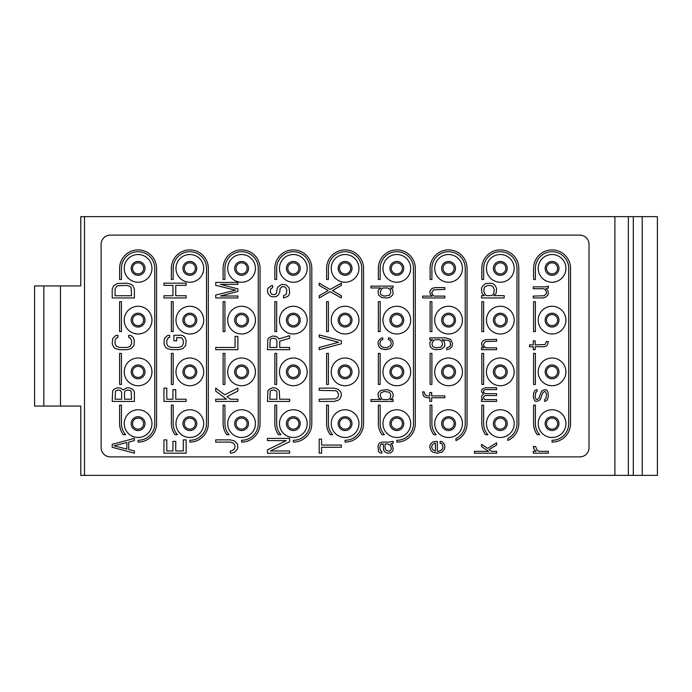 <?xml version="1.0" encoding="UTF-8"?>
<svg xmlns="http://www.w3.org/2000/svg" width="692" height="692" viewBox="0 0 692 692"><rect width="100%" height="100%" fill="white"/><g stroke="black" fill="none" stroke-linecap="round" stroke-linejoin="round"><path stroke-width="1.04" d="M642.219 216.639L657.4 216.639L657.4 475.361L633.284 475.361L633.284 216.639L642.219 216.639L642.219 475.361M84.502 216.639L84.502 475.361L80.8 475.361L80.8 406.066L60.472 406.066L60.472 285.934L80.8 285.934L80.8 216.639L633.284 216.639M43.838 406.066L34.6 406.066L34.6 285.934L43.838 285.934L43.838 406.066L60.472 406.066M60.472 285.934L43.838 285.934M614.894 216.639L614.894 475.361L84.502 475.361M614.894 475.361L628.353 475.361L628.353 216.639M628.353 475.361L633.284 475.361M80.8 285.934L62.323 285.934M62.323 406.066L80.8 406.066M579.784 235.116L110.374 235.116A9.238 9.238 0 0 0 101.127 244.354L101.127 447.646A9.238 9.238 0 0 0 110.374 456.884L579.784 456.884A9.238 9.238 0 0 0 589.022 447.646L589.022 244.354A9.238 9.238 0 0 0 579.784 235.116M124.231 423.616A13.857 13.857 0 0 0 138.089 437.482A13.857 13.857 0 0 0 151.955 423.616A13.857 13.857 0 0 0 138.089 409.759A13.857 13.857 0 0 0 124.231 423.616M175.976 423.616A13.857 13.857 0 0 0 189.842 437.482A13.857 13.857 0 0 0 203.699 423.616A13.857 13.857 0 0 0 189.842 409.759A13.857 13.857 0 0 0 175.976 423.616M227.72 423.616A13.857 13.857 0 0 0 241.586 437.482A13.857 13.857 0 0 0 255.443 423.616A13.857 13.857 0 0 0 241.586 409.759A13.857 13.857 0 0 0 227.72 423.616M279.473 423.616A13.857 13.857 0 0 0 293.33 437.482A13.857 13.857 0 0 0 307.187 423.616A13.857 13.857 0 0 0 293.33 409.759A13.857 13.857 0 0 0 279.473 423.616M331.217 423.616A13.857 13.857 0 0 0 345.074 437.482A13.857 13.857 0 0 0 358.94 423.616A13.857 13.857 0 0 0 345.074 409.759A13.857 13.857 0 0 0 331.217 423.616M382.961 423.616A13.857 13.857 0 0 0 396.819 437.482A13.857 13.857 0 0 0 410.685 423.616A13.857 13.857 0 0 0 396.819 409.759A13.857 13.857 0 0 0 382.961 423.616M434.706 423.616A13.857 13.857 0 0 0 448.572 437.482A13.857 13.857 0 0 0 462.429 423.616A13.857 13.857 0 0 0 448.572 409.759A13.857 13.857 0 0 0 434.706 423.616M486.45 423.616A13.857 13.857 0 0 0 500.316 437.482A13.857 13.857 0 0 0 514.173 423.616A13.857 13.857 0 0 0 500.316 409.759A13.857 13.857 0 0 0 486.45 423.616M538.203 423.616A13.857 13.857 0 0 0 552.06 437.482A13.857 13.857 0 0 0 565.918 423.616A13.857 13.857 0 0 0 552.06 409.759A13.857 13.857 0 0 0 538.203 423.616M124.231 371.872A13.857 13.857 0 0 0 138.089 385.729A13.857 13.857 0 0 0 151.955 371.872A13.857 13.857 0 0 0 138.089 358.015A13.857 13.857 0 0 0 124.231 371.872M175.976 371.872A13.857 13.857 0 0 0 189.842 385.729A13.857 13.857 0 0 0 203.699 371.872A13.857 13.857 0 0 0 189.842 358.015A13.857 13.857 0 0 0 175.976 371.872M227.72 371.872A13.857 13.857 0 0 0 241.586 385.729A13.857 13.857 0 0 0 255.443 371.872A13.857 13.857 0 0 0 241.586 358.015A13.857 13.857 0 0 0 227.72 371.872M279.473 371.872A13.857 13.857 0 0 0 293.33 385.729A13.857 13.857 0 0 0 307.187 371.872A13.857 13.857 0 0 0 293.33 358.015A13.857 13.857 0 0 0 279.473 371.872M331.217 371.872A13.857 13.857 0 0 0 345.074 385.729A13.857 13.857 0 0 0 358.94 371.872A13.857 13.857 0 0 0 345.074 358.015A13.857 13.857 0 0 0 331.217 371.872M382.961 371.872A13.857 13.857 0 0 0 396.819 385.729A13.857 13.857 0 0 0 410.685 371.872A13.857 13.857 0 0 0 396.819 358.015A13.857 13.857 0 0 0 382.961 371.872M434.706 371.872A13.857 13.857 0 0 0 448.572 385.729A13.857 13.857 0 0 0 462.429 371.872A13.857 13.857 0 0 0 448.572 358.015A13.857 13.857 0 0 0 434.706 371.872M486.45 371.872A13.857 13.857 0 0 0 500.316 385.729A13.857 13.857 0 0 0 514.173 371.872A13.857 13.857 0 0 0 500.316 358.015A13.857 13.857 0 0 0 486.45 371.872M538.203 371.872A13.857 13.857 0 0 0 552.06 385.729A13.857 13.857 0 0 0 565.918 371.872A13.857 13.857 0 0 0 552.06 358.015A13.857 13.857 0 0 0 538.203 371.872M124.231 320.128A13.857 13.857 0 0 0 138.089 333.985A13.857 13.857 0 0 0 151.955 320.128A13.857 13.857 0 0 0 138.089 306.271A13.857 13.857 0 0 0 124.231 320.128M175.976 320.128A13.857 13.857 0 0 0 189.842 333.985A13.857 13.857 0 0 0 203.699 320.128A13.857 13.857 0 0 0 189.842 306.271A13.857 13.857 0 0 0 175.976 320.128M227.72 320.128A13.857 13.857 0 0 0 241.586 333.985A13.857 13.857 0 0 0 255.443 320.128A13.857 13.857 0 0 0 241.586 306.271A13.857 13.857 0 0 0 227.72 320.128M279.473 320.128A13.857 13.857 0 0 0 293.33 333.985A13.857 13.857 0 0 0 307.187 320.128A13.857 13.857 0 0 0 293.33 306.271A13.857 13.857 0 0 0 279.473 320.128M331.217 320.128A13.857 13.857 0 0 0 345.074 333.985A13.857 13.857 0 0 0 358.94 320.128A13.857 13.857 0 0 0 345.074 306.271A13.857 13.857 0 0 0 331.217 320.128M382.961 320.128A13.857 13.857 0 0 0 396.819 333.985A13.857 13.857 0 0 0 410.685 320.128A13.857 13.857 0 0 0 396.819 306.271A13.857 13.857 0 0 0 382.961 320.128M434.706 320.128A13.857 13.857 0 0 0 448.572 333.985A13.857 13.857 0 0 0 462.429 320.128A13.857 13.857 0 0 0 448.572 306.271A13.857 13.857 0 0 0 434.706 320.128M486.45 320.128A13.857 13.857 0 0 0 500.316 333.985A13.857 13.857 0 0 0 514.173 320.128A13.857 13.857 0 0 0 500.316 306.271A13.857 13.857 0 0 0 486.45 320.128M538.203 320.128A13.857 13.857 0 0 0 552.06 333.985A13.857 13.857 0 0 0 565.918 320.128A13.857 13.857 0 0 0 552.06 306.271A13.857 13.857 0 0 0 538.203 320.128M124.231 268.384A13.857 13.857 0 0 0 138.089 282.241A13.857 13.857 0 0 0 151.955 268.384A13.857 13.857 0 0 0 138.089 254.518A13.857 13.857 0 0 0 124.231 268.384M175.976 268.384A13.857 13.857 0 0 0 189.842 282.241A13.857 13.857 0 0 0 203.699 268.384A13.857 13.857 0 0 0 189.842 254.518A13.857 13.857 0 0 0 175.976 268.384M227.72 268.384A13.857 13.857 0 0 0 241.586 282.241A13.857 13.857 0 0 0 255.443 268.384A13.857 13.857 0 0 0 241.586 254.518A13.857 13.857 0 0 0 227.72 268.384M279.473 268.384A13.857 13.857 0 0 0 293.33 282.241A13.857 13.857 0 0 0 307.187 268.384A13.857 13.857 0 0 0 293.33 254.518A13.857 13.857 0 0 0 279.473 268.384M331.217 268.384A13.857 13.857 0 0 0 345.074 282.241A13.857 13.857 0 0 0 358.94 268.384A13.857 13.857 0 0 0 345.074 254.518A13.857 13.857 0 0 0 331.217 268.384M382.961 268.384A13.857 13.857 0 0 0 396.819 282.241A13.857 13.857 0 0 0 410.685 268.384A13.857 13.857 0 0 0 396.819 254.518A13.857 13.857 0 0 0 382.961 268.384M434.706 268.384A13.857 13.857 0 0 0 448.572 282.241A13.857 13.857 0 0 0 462.429 268.384A13.857 13.857 0 0 0 448.572 254.518A13.857 13.857 0 0 0 434.706 268.384M486.45 268.384A13.857 13.857 0 0 0 500.316 282.241A13.857 13.857 0 0 0 514.173 268.384A13.857 13.857 0 0 0 500.316 254.518A13.857 13.857 0 0 0 486.45 268.384M538.203 268.384A13.857 13.857 0 0 0 552.06 282.241A13.857 13.857 0 0 0 565.918 268.384A13.857 13.857 0 0 0 552.06 254.518A13.857 13.857 0 0 0 538.203 268.384M132.544 423.616A5.545 5.545 0 0 0 138.089 429.161A5.545 5.545 0 0 0 143.633 423.616A5.545 5.545 0 0 0 138.089 418.072A5.545 5.545 0 0 0 132.544 423.616M381.802 443.944L383.221 443.944L383.688 450.233L384.631 451.712L387.459 453.191L390.764 452.819L392.658 450.968L393.125 449.489L392.658 445.423L390.764 443.944L393.125 443.209L393.125 441.358L389.354 442.101L381.802 442.101L379.441 443.209L378.498 444.316L378.031 446.539L378.498 451.34L379.917 452.819L381.802 453.191L381.802 451.34L380.86 450.968L379.917 448.753L379.917 446.539L380.86 444.316L383.221 443.944M385.107 443.944L387.935 443.944L390.297 445.423L391.24 447.274L391.24 449.489L389.354 451.34L386.05 450.233L385.107 448.009L385.107 443.944L387.935 443.944M546.516 268.384A5.545 5.545 0 0 0 552.06 273.928A5.545 5.545 0 0 0 557.605 268.384A5.545 5.545 0 0 0 552.06 262.839A5.545 5.545 0 0 0 546.516 268.384A5.545 5.545 0 0 1 552.06 262.839A5.545 5.545 0 0 1 557.605 268.384A5.545 5.545 0 0 1 552.06 273.928A5.545 5.545 0 0 1 546.516 268.384M546.516 320.128A5.545 5.545 0 0 0 552.06 325.673A5.545 5.545 0 0 0 557.605 320.128A5.545 5.545 0 0 0 552.06 314.583A5.545 5.545 0 0 0 546.516 320.128A5.545 5.545 0 0 1 552.06 314.583A5.545 5.545 0 0 1 557.605 320.128A5.545 5.545 0 0 1 552.06 325.673A5.545 5.545 0 0 1 546.516 320.128M546.516 371.872A5.545 5.545 0 0 0 552.06 377.417A5.545 5.545 0 0 0 557.605 371.872A5.545 5.545 0 0 0 552.06 366.327A5.545 5.545 0 0 0 546.516 371.872A5.545 5.545 0 0 1 552.06 366.327A5.545 5.545 0 0 1 557.605 371.872A5.545 5.545 0 0 1 552.06 377.417A5.545 5.545 0 0 1 546.516 371.872M546.516 423.616A5.545 5.545 0 0 0 552.06 429.161A5.545 5.545 0 0 0 557.605 423.616A5.545 5.545 0 0 0 552.06 418.072A5.545 5.545 0 0 0 546.516 423.616A5.545 5.545 0 0 1 552.06 418.072A5.545 5.545 0 0 1 557.605 423.616A5.545 5.545 0 0 1 552.06 429.161A5.545 5.545 0 0 1 546.516 423.616M494.771 268.384A5.545 5.545 0 0 0 500.316 273.928A5.545 5.545 0 0 0 505.861 268.384A5.545 5.545 0 0 0 500.316 262.839A5.545 5.545 0 0 0 494.771 268.384A5.545 5.545 0 0 1 500.316 262.839A5.545 5.545 0 0 1 505.861 268.384A5.545 5.545 0 0 1 500.316 273.928A5.545 5.545 0 0 1 494.771 268.384M494.771 320.128A5.545 5.545 0 0 0 500.316 325.673A5.545 5.545 0 0 0 505.861 320.128A5.545 5.545 0 0 0 500.316 314.583A5.545 5.545 0 0 0 494.771 320.128A5.545 5.545 0 0 1 500.316 314.583A5.545 5.545 0 0 1 505.861 320.128A5.545 5.545 0 0 1 500.316 325.673A5.545 5.545 0 0 1 494.771 320.128M494.771 371.872A5.545 5.545 0 0 0 500.316 377.417A5.545 5.545 0 0 0 505.861 371.872A5.545 5.545 0 0 0 500.316 366.327A5.545 5.545 0 0 0 494.771 371.872A5.545 5.545 0 0 1 500.316 366.327A5.545 5.545 0 0 1 505.861 371.872A5.545 5.545 0 0 1 500.316 377.417A5.545 5.545 0 0 1 494.771 371.872M494.771 423.616A5.545 5.545 0 0 0 500.316 429.161A5.545 5.545 0 0 0 505.861 423.616A5.545 5.545 0 0 0 500.316 418.072A5.545 5.545 0 0 0 494.771 423.616A5.545 5.545 0 0 1 500.316 418.072A5.545 5.545 0 0 1 505.861 423.616A5.545 5.545 0 0 1 500.316 429.161A5.545 5.545 0 0 1 494.771 423.616M443.027 268.384A5.545 5.545 0 0 0 448.572 273.928A5.545 5.545 0 0 0 454.116 268.384A5.545 5.545 0 0 0 448.572 262.839A5.545 5.545 0 0 0 443.027 268.384A5.545 5.545 0 0 1 448.572 262.839A5.545 5.545 0 0 1 454.116 268.384A5.545 5.545 0 0 1 448.572 273.928A5.545 5.545 0 0 1 443.027 268.384M443.027 320.128A5.545 5.545 0 0 0 448.572 325.673A5.545 5.545 0 0 0 454.116 320.128A5.545 5.545 0 0 0 448.572 314.583A5.545 5.545 0 0 0 443.027 320.128A5.545 5.545 0 0 1 448.572 314.583A5.545 5.545 0 0 1 454.116 320.128A5.545 5.545 0 0 1 448.572 325.673A5.545 5.545 0 0 1 443.027 320.128M443.027 371.872A5.545 5.545 0 0 0 448.572 377.417A5.545 5.545 0 0 0 454.116 371.872A5.545 5.545 0 0 0 448.572 366.327A5.545 5.545 0 0 0 443.027 371.872A5.545 5.545 0 0 1 448.572 366.327A5.545 5.545 0 0 1 454.116 371.872A5.545 5.545 0 0 1 448.572 377.417A5.545 5.545 0 0 1 443.027 371.872M443.027 423.616A5.545 5.545 0 0 0 448.572 429.161A5.545 5.545 0 0 0 454.116 423.616A5.545 5.545 0 0 0 448.572 418.072A5.545 5.545 0 0 0 443.027 423.616A5.545 5.545 0 0 1 448.572 418.072A5.545 5.545 0 0 1 454.116 423.616A5.545 5.545 0 0 1 448.572 429.161A5.545 5.545 0 0 1 443.027 423.616M391.274 268.384A5.545 5.545 0 0 0 396.819 273.928A5.545 5.545 0 0 0 402.363 268.384A5.545 5.545 0 0 0 396.819 262.839A5.545 5.545 0 0 0 391.274 268.384A5.545 5.545 0 0 1 396.819 262.839A5.545 5.545 0 0 1 402.363 268.384A5.545 5.545 0 0 1 396.819 273.928A5.545 5.545 0 0 1 391.274 268.384M391.274 320.128A5.545 5.545 0 0 0 396.819 325.673A5.545 5.545 0 0 0 402.363 320.128A5.545 5.545 0 0 0 396.819 314.583A5.545 5.545 0 0 0 391.274 320.128A5.545 5.545 0 0 1 396.819 314.583A5.545 5.545 0 0 1 402.363 320.128A5.545 5.545 0 0 1 396.819 325.673A5.545 5.545 0 0 1 391.274 320.128M391.274 371.872A5.545 5.545 0 0 0 396.819 377.417A5.545 5.545 0 0 0 402.363 371.872A5.545 5.545 0 0 0 396.819 366.327A5.545 5.545 0 0 0 391.274 371.872A5.545 5.545 0 0 1 396.819 366.327A5.545 5.545 0 0 1 402.363 371.872A5.545 5.545 0 0 1 396.819 377.417A5.545 5.545 0 0 1 391.274 371.872M391.274 423.616A5.545 5.545 0 0 0 396.819 429.161A5.545 5.545 0 0 0 402.363 423.616A5.545 5.545 0 0 0 396.819 418.072A5.545 5.545 0 0 0 391.274 423.616A5.545 5.545 0 0 1 396.819 418.072A5.545 5.545 0 0 1 402.363 423.616A5.545 5.545 0 0 1 396.819 429.161A5.545 5.545 0 0 1 391.274 423.616M339.53 268.384A5.545 5.545 0 0 0 345.074 273.928A5.545 5.545 0 0 0 350.619 268.384A5.545 5.545 0 0 0 345.074 262.839A5.545 5.545 0 0 0 339.53 268.384A5.545 5.545 0 0 1 345.074 262.839A5.545 5.545 0 0 1 350.619 268.384A5.545 5.545 0 0 1 345.074 273.928A5.545 5.545 0 0 1 339.53 268.384M339.53 320.128A5.545 5.545 0 0 0 345.074 325.673A5.545 5.545 0 0 0 350.619 320.128A5.545 5.545 0 0 0 345.074 314.583A5.545 5.545 0 0 0 339.53 320.128A5.545 5.545 0 0 1 345.074 314.583A5.545 5.545 0 0 1 350.619 320.128A5.545 5.545 0 0 1 345.074 325.673A5.545 5.545 0 0 1 339.53 320.128M339.53 371.872A5.545 5.545 0 0 0 345.074 377.417A5.545 5.545 0 0 0 350.619 371.872A5.545 5.545 0 0 0 345.074 366.327A5.545 5.545 0 0 0 339.53 371.872A5.545 5.545 0 0 1 345.074 366.327A5.545 5.545 0 0 1 350.619 371.872A5.545 5.545 0 0 1 345.074 377.417A5.545 5.545 0 0 1 339.53 371.872M339.53 423.616A5.545 5.545 0 0 0 345.074 429.161A5.545 5.545 0 0 0 350.619 423.616A5.545 5.545 0 0 0 345.074 418.072A5.545 5.545 0 0 0 339.53 423.616A5.545 5.545 0 0 1 345.074 418.072A5.545 5.545 0 0 1 350.619 423.616A5.545 5.545 0 0 1 345.074 429.161A5.545 5.545 0 0 1 339.53 423.616M287.786 268.384A5.545 5.545 0 0 0 293.33 273.928A5.545 5.545 0 0 0 298.875 268.384A5.545 5.545 0 0 0 293.33 262.839A5.545 5.545 0 0 0 287.786 268.384A5.545 5.545 0 0 1 293.33 262.839A5.545 5.545 0 0 1 298.875 268.384A5.545 5.545 0 0 1 293.33 273.928A5.545 5.545 0 0 1 287.786 268.384M287.786 320.128A5.545 5.545 0 0 0 293.33 325.673A5.545 5.545 0 0 0 298.875 320.128A5.545 5.545 0 0 0 293.33 314.583A5.545 5.545 0 0 0 287.786 320.128A5.545 5.545 0 0 1 293.33 314.583A5.545 5.545 0 0 1 298.875 320.128A5.545 5.545 0 0 1 293.33 325.673A5.545 5.545 0 0 1 287.786 320.128M287.786 371.872A5.545 5.545 0 0 0 293.33 377.417A5.545 5.545 0 0 0 298.875 371.872A5.545 5.545 0 0 0 293.33 366.327A5.545 5.545 0 0 0 287.786 371.872A5.545 5.545 0 0 1 293.33 366.327A5.545 5.545 0 0 1 298.875 371.872A5.545 5.545 0 0 1 293.33 377.417A5.545 5.545 0 0 1 287.786 371.872M287.786 423.616A5.545 5.545 0 0 0 293.33 429.161A5.545 5.545 0 0 0 298.875 423.616A5.545 5.545 0 0 0 293.33 418.072A5.545 5.545 0 0 0 287.786 423.616A5.545 5.545 0 0 1 293.33 418.072A5.545 5.545 0 0 1 298.875 423.616A5.545 5.545 0 0 1 293.33 429.161A5.545 5.545 0 0 1 287.786 423.616M236.041 268.384A5.545 5.545 0 0 0 241.586 273.928A5.545 5.545 0 0 0 247.13 268.384A5.545 5.545 0 0 0 241.586 262.839A5.545 5.545 0 0 0 236.041 268.384A5.545 5.545 0 0 1 241.586 262.839A5.545 5.545 0 0 1 247.13 268.384A5.545 5.545 0 0 1 241.586 273.928A5.545 5.545 0 0 1 236.041 268.384M236.041 320.128A5.545 5.545 0 0 0 241.586 325.673A5.545 5.545 0 0 0 247.13 320.128A5.545 5.545 0 0 0 241.586 314.583A5.545 5.545 0 0 0 236.041 320.128A5.545 5.545 0 0 1 241.586 314.583A5.545 5.545 0 0 1 247.13 320.128A5.545 5.545 0 0 1 241.586 325.673A5.545 5.545 0 0 1 236.041 320.128M236.041 371.872A5.545 5.545 0 0 0 241.586 377.417A5.545 5.545 0 0 0 247.13 371.872A5.545 5.545 0 0 0 241.586 366.327A5.545 5.545 0 0 0 236.041 371.872A5.545 5.545 0 0 1 241.586 366.327A5.545 5.545 0 0 1 247.13 371.872A5.545 5.545 0 0 1 241.586 377.417A5.545 5.545 0 0 1 236.041 371.872M236.041 423.616A5.545 5.545 0 0 0 241.586 429.161A5.545 5.545 0 0 0 247.13 423.616A5.545 5.545 0 0 0 241.586 418.072A5.545 5.545 0 0 0 236.041 423.616A5.545 5.545 0 0 1 241.586 418.072A5.545 5.545 0 0 1 247.13 423.616A5.545 5.545 0 0 1 241.586 429.161A5.545 5.545 0 0 1 236.041 423.616M184.297 268.384A5.545 5.545 0 0 0 189.842 273.928A5.545 5.545 0 0 0 195.386 268.384A5.545 5.545 0 0 0 189.842 262.839A5.545 5.545 0 0 0 184.297 268.384A5.545 5.545 0 0 1 189.842 262.839A5.545 5.545 0 0 1 195.386 268.384A5.545 5.545 0 0 1 189.842 273.928A5.545 5.545 0 0 1 184.297 268.384M184.297 320.128A5.545 5.545 0 0 0 189.842 325.673A5.545 5.545 0 0 0 195.386 320.128A5.545 5.545 0 0 0 189.842 314.583A5.545 5.545 0 0 0 184.297 320.128A5.545 5.545 0 0 1 189.842 314.583A5.545 5.545 0 0 1 195.386 320.128A5.545 5.545 0 0 1 189.842 325.673A5.545 5.545 0 0 1 184.297 320.128M184.297 371.872A5.545 5.545 0 0 0 189.842 377.417A5.545 5.545 0 0 0 195.386 371.872A5.545 5.545 0 0 0 189.842 366.327A5.545 5.545 0 0 0 184.297 371.872A5.545 5.545 0 0 1 189.842 366.327A5.545 5.545 0 0 1 195.386 371.872A5.545 5.545 0 0 1 189.842 377.417A5.545 5.545 0 0 1 184.297 371.872M184.297 423.616A5.545 5.545 0 0 0 189.842 429.161A5.545 5.545 0 0 0 195.386 423.616A5.545 5.545 0 0 0 189.842 418.072A5.545 5.545 0 0 0 184.297 423.616A5.545 5.545 0 0 1 189.842 418.072A5.545 5.545 0 0 1 195.386 423.616A5.545 5.545 0 0 1 189.842 429.161A5.545 5.545 0 0 1 184.297 423.616M132.544 268.384A5.545 5.545 0 0 0 138.089 273.928A5.545 5.545 0 0 0 143.633 268.384A5.545 5.545 0 0 0 138.089 262.839A5.545 5.545 0 0 0 132.544 268.384A5.545 5.545 0 0 1 138.089 262.839A5.545 5.545 0 0 1 143.633 268.384A5.545 5.545 0 0 1 138.089 273.928A5.545 5.545 0 0 1 132.544 268.384M132.544 320.128A5.545 5.545 0 0 0 138.089 325.673A5.545 5.545 0 0 0 143.633 320.128A5.545 5.545 0 0 0 138.089 314.583A5.545 5.545 0 0 0 132.544 320.128A5.545 5.545 0 0 1 138.089 314.583A5.545 5.545 0 0 1 143.633 320.128A5.545 5.545 0 0 1 138.089 325.673A5.545 5.545 0 0 1 132.544 320.128M132.544 371.872A5.545 5.545 0 0 0 138.089 377.417A5.545 5.545 0 0 0 143.633 371.872A5.545 5.545 0 0 0 138.089 366.327A5.545 5.545 0 0 0 132.544 371.872A5.545 5.545 0 0 1 138.089 366.327A5.545 5.545 0 0 1 143.633 371.872A5.545 5.545 0 0 1 138.089 377.417A5.545 5.545 0 0 1 132.544 371.872M156.574 268.384A18.476 18.476 0 0 0 138.089 249.898A18.476 18.476 0 0 0 119.612 268.384L119.612 279.473L121.42 279.473L121.42 268.384A16.669 16.669 0 0 1 138.089 251.715A16.669 16.669 0 0 1 154.766 268.384L154.766 423.616A16.669 16.669 0 0 1 138.089 440.285L138.089 442.101A18.476 18.476 0 0 0 156.574 423.616L156.574 268.384M119.612 301.643L119.612 331.589L121.42 331.589L121.42 301.643L119.612 301.643M119.612 353.396L119.612 384.441L121.42 384.441L121.42 353.396L119.612 353.396M119.612 405.14L119.612 423.616A18.476 18.476 0 0 0 123.306 434.706L125.641 434.706A16.669 16.669 0 0 1 121.42 423.616L121.42 405.14L119.612 405.14M208.318 268.384A18.476 18.476 0 0 0 189.842 249.898A18.476 18.476 0 0 0 171.356 268.384L171.356 279.473L173.164 279.473L173.164 268.384A16.669 16.669 0 0 1 189.842 251.715A16.669 16.669 0 0 1 206.51 268.384L206.51 423.616A16.669 16.669 0 0 1 189.842 440.285L189.842 442.101A18.476 18.476 0 0 0 208.318 423.616L208.318 268.384M171.356 301.643L171.356 331.589L173.164 331.589L173.164 301.643L171.356 301.643M171.356 353.396L171.356 384.441L173.164 384.441L173.164 353.396L171.356 353.396M171.356 405.14L171.356 423.616A18.476 18.476 0 0 0 175.05 434.706L177.394 434.706A16.669 16.669 0 0 1 173.164 423.616L173.164 405.14L171.356 405.14M241.586 442.101L241.586 440.285A16.669 16.669 0 0 0 258.254 423.616L258.254 268.384A16.669 16.669 0 0 0 241.586 251.715A16.669 16.669 0 0 0 224.917 268.384L224.917 279.473L223.101 279.473L223.101 268.384A18.476 18.476 0 0 1 241.586 249.898A18.476 18.476 0 0 1 260.062 268.384L260.062 423.616A18.476 18.476 0 0 1 241.586 442.101M226.803 434.706L229.138 434.706A16.669 16.669 0 0 1 224.917 423.616L224.917 405.14L223.101 405.14L223.101 423.616A18.476 18.476 0 0 0 226.803 434.706M223.101 384.441L224.917 384.441L224.917 353.396L223.101 353.396L223.101 384.441M223.101 331.589L224.917 331.589L224.917 301.643L223.101 301.643L223.101 331.589M274.845 301.643L276.662 301.643L276.662 331.589L274.845 331.589L274.845 301.643M274.845 279.473L276.662 279.473L276.662 268.384A16.669 16.669 0 0 1 293.33 251.715A16.669 16.669 0 0 1 309.999 268.384L309.999 423.616A16.669 16.669 0 0 1 293.33 440.285L293.33 442.101A18.476 18.476 0 0 0 311.807 423.616L311.807 268.384A18.476 18.476 0 0 0 293.33 249.898A18.476 18.476 0 0 0 274.845 268.384L274.845 279.473M274.845 353.396L276.662 353.396L276.662 384.441L274.845 384.441L274.845 353.396M274.845 405.14L276.662 405.14L276.662 423.616A16.669 16.669 0 0 0 280.883 434.706L278.547 434.706A18.476 18.476 0 0 1 274.845 423.616L274.845 405.14M345.074 442.101L345.074 440.285A16.669 16.669 0 0 0 361.743 423.616L361.743 268.384A16.669 16.669 0 0 0 345.074 251.715A16.669 16.669 0 0 0 328.406 268.384L328.406 279.473L326.598 279.473L326.598 268.384A18.476 18.476 0 0 1 345.074 249.898A18.476 18.476 0 0 1 363.56 268.384L363.56 423.616A18.476 18.476 0 0 1 345.074 442.101M330.292 434.706L332.627 434.706A16.669 16.669 0 0 1 328.406 423.616L328.406 405.14L326.598 405.14L326.598 423.616A18.476 18.476 0 0 0 330.292 434.706M326.598 384.441L328.406 384.441L328.406 353.396L326.598 353.396L326.598 384.441M326.598 331.589L328.406 331.589L328.406 301.643L326.598 301.643L326.598 331.589M378.342 301.643L380.15 301.643L380.15 331.589L378.342 331.589L378.342 301.643M378.342 279.473L380.15 279.473L380.15 268.384A16.669 16.669 0 0 1 396.819 251.715A16.669 16.669 0 0 1 413.487 268.384L413.487 423.616A16.669 16.669 0 0 1 396.819 440.285L396.819 442.101A18.476 18.476 0 0 0 415.304 423.616L415.304 268.384A18.476 18.476 0 0 0 396.819 249.898A18.476 18.476 0 0 0 378.342 268.384L378.342 279.473M378.342 353.396L380.15 353.396L380.15 384.441L378.342 384.441L378.342 353.396M378.342 405.14L380.15 405.14L380.15 423.616A16.669 16.669 0 0 0 384.371 434.706L382.036 434.706A18.476 18.476 0 0 1 378.342 423.616L378.342 405.14M455.959 440.553L455.959 438.564A16.669 16.669 0 0 0 465.24 423.616L465.24 268.384A16.669 16.669 0 0 0 448.572 251.715A16.669 16.669 0 0 0 431.894 268.384L431.894 279.473L430.087 279.473L430.087 268.384A18.476 18.476 0 0 1 448.572 249.898A18.476 18.476 0 0 1 467.048 268.384L467.048 423.616A18.476 18.476 0 0 1 455.959 440.553M433.78 434.706L436.124 434.706A16.669 16.669 0 0 1 431.894 423.616L431.894 405.14L430.087 405.14L430.087 423.616A18.476 18.476 0 0 0 433.78 434.706M430.087 384.441L431.894 384.441L431.894 353.396L430.087 353.396L430.087 384.441M430.087 331.589L431.894 331.589L431.894 301.643L430.087 301.643L430.087 331.589M481.831 301.643L483.647 301.643L483.647 331.589L481.831 331.589L481.831 301.643M481.831 279.473L483.647 279.473L483.647 268.384A16.669 16.669 0 0 1 500.316 251.715A16.669 16.669 0 0 1 516.985 268.384L516.985 423.616A16.669 16.669 0 0 1 507.876 438.477L507.876 440.484A18.476 18.476 0 0 0 518.792 423.616L518.792 268.384A18.476 18.476 0 0 0 500.316 249.898A18.476 18.476 0 0 0 481.831 268.384L481.831 279.473M481.831 353.396L483.647 353.396L483.647 384.441L481.831 384.441L481.831 353.396M481.831 405.14L483.647 405.14L483.647 423.616A16.669 16.669 0 0 0 487.869 434.706L485.533 434.706A18.476 18.476 0 0 1 481.831 423.616L481.831 405.14M552.06 442.101L552.06 440.285A16.669 16.669 0 0 0 568.729 423.616L568.729 268.384A16.669 16.669 0 0 0 552.06 251.715A16.669 16.669 0 0 0 535.392 268.384L535.392 279.473L533.575 279.473L533.575 268.384A18.476 18.476 0 0 1 552.06 249.898A18.476 18.476 0 0 1 570.537 268.384L570.537 423.616A18.476 18.476 0 0 1 552.06 442.101M537.277 434.706L539.613 434.706A16.669 16.669 0 0 1 535.392 423.616L535.392 405.14L533.575 405.14L533.575 423.616A18.476 18.476 0 0 0 537.277 434.706M533.575 384.441L535.392 384.441L535.392 353.396L533.575 353.396L533.575 384.441M533.575 331.589L535.392 331.589L535.392 301.643L533.575 301.643L533.575 331.589M112.216 444.316L112.216 447.274L134.395 453.191L134.395 450.968L128.738 449.489L128.738 442.101L134.395 440.622L134.395 438.399L112.216 444.316M114.102 445.795L126.844 442.473L126.844 449.125L114.102 445.795M123.072 389.985L120.711 388.134L117.406 387.762L114.102 389.241L112.692 390.72L112.216 401.438L134.395 401.438L134.395 392.572L133.928 390.72L132.509 389.241L129.205 387.762L126.844 387.762L123.072 389.985M115.054 399.223L115.521 391.092L117.882 389.985L120.244 390.357L121.654 392.2L121.654 399.223L115.054 399.223M127.319 389.985L130.148 390.357L131.091 391.092L131.566 399.223L124.491 399.223L124.491 392.2L124.958 391.092L127.319 389.985M128.738 335.283L128.738 337.497L130.148 337.869L131.566 340.455L131.566 343.786L130.148 346.372L126.844 347.479L119.768 347.479L116.464 346.372L115.054 343.786L115.054 340.455L116.464 337.869L117.882 337.497L117.882 335.283L115.521 335.655L112.692 338.604L112.216 343.786L113.635 347.107L115.521 348.586L119.768 349.694L126.844 349.694L131.091 348.586L133.928 345.628L134.395 340.455L132.976 337.125L131.091 335.655L128.738 335.283M112.216 289.083L112.216 297.949L134.395 297.949L134.395 289.083L132.976 285.753L131.091 284.274L126.844 283.166L117.406 283.538L113.635 285.753L112.216 289.083M115.054 295.735L115.054 289.083L116.464 286.488L117.882 285.753L126.844 285.381L130.148 286.488L131.091 287.604L131.566 295.735L115.054 295.735M183.311 439.878L183.311 450.968L175.759 450.968L175.759 441.358L172.931 441.358L172.931 450.968L166.798 450.968L166.798 439.878L163.961 439.878L163.961 453.191L186.139 453.191L186.139 439.878L183.311 439.878M186.139 399.223L175.759 399.223L175.759 389.613L172.931 389.613L172.931 399.223L166.798 399.223L166.798 388.134L163.961 388.134L163.961 401.438L186.139 401.438L186.139 399.223M180.949 335.283L173.874 335.283L173.874 340.827L176.702 340.827L176.702 337.497L181.892 337.869L183.311 340.455L183.311 343.786L181.892 346.372L178.597 347.479L171.512 347.479L168.208 346.372L166.798 343.786L166.798 340.455L168.208 337.869L169.626 337.497L169.626 335.283L167.265 335.655L164.436 338.604L163.961 343.786L165.379 347.107L167.265 348.586L171.512 349.694L178.597 349.694L182.835 348.586L185.672 345.628L186.139 340.455L184.729 337.125L182.835 335.655L180.949 335.283M186.139 295.735L175.759 295.735L175.759 285.381L186.139 285.381L186.139 283.166L163.961 283.166L163.961 285.381L172.931 285.381L172.931 295.735L163.961 295.735L163.961 297.949L186.139 297.949L186.139 295.735M230.341 450.968L230.341 453.191L232.694 452.819L234.588 452.084L237.417 449.125L237.884 447.274L237.417 443.944L234.588 440.994L230.341 439.878L215.714 439.878L215.714 442.101L230.341 442.101L233.645 443.209L235.055 445.795L234.588 448.753L232.227 450.604L230.341 450.968M237.884 399.223L230.341 399.223L227.037 396.637L237.884 391.092L237.884 388.134L224.675 394.786L215.714 388.134L215.714 391.092L226.561 399.223L215.714 399.223L215.714 401.438L237.884 401.438L237.884 399.223M215.714 349.694L237.884 349.694L237.884 336.39L235.055 336.39L235.055 347.479L215.714 347.479L215.714 349.694M220.428 284.369L237.884 284.369L237.884 282.423L215.714 282.423L215.714 285.338L235.531 290.19L215.714 295.043L215.714 297.949L237.884 297.949L237.884 296.012L220.428 296.012L237.884 291.479L237.884 288.893L220.428 284.369M289.637 450.968L270.287 450.968L289.637 441.73L289.637 438.399L267.458 438.399L267.458 440.622L286.332 440.622L267.458 449.861L267.458 453.191L289.637 453.191L289.637 450.968M272.648 387.762L269.344 389.241L267.925 390.72L267.458 401.438L289.637 401.438L289.637 399.223L279.724 399.223L279.257 390.72L275.952 388.134L272.648 387.762M276.895 392.2L276.895 399.223L269.819 399.223L270.287 391.092L271.229 390.357L274.067 389.985L276.419 391.092L276.895 392.2M279.724 347.479L279.724 341.199L289.637 338.241L289.637 335.655L278.781 338.976L277.838 337.497L275.952 336.39L272.648 336.018L269.344 337.497L267.925 338.976L267.458 349.694L289.637 349.694L289.637 347.479L279.724 347.479M276.895 340.455L276.895 347.479L269.819 347.479L270.287 339.348L271.229 338.604L274.067 338.241L275.477 338.604L276.895 340.455M272.648 287.604L272.648 285.381L271.229 285.753L267.925 288.339L267.458 290.19L267.925 293.512L270.762 296.47L274.534 296.842L276.419 296.47L278.314 294.991L279.724 292.033L280.199 288.339L282.552 286.488L285.389 287.232L286.799 289.818L286.332 294.256L283.504 295.735L283.504 297.949L287.742 296.47L289.161 294.628L289.637 292.777L289.161 287.967L286.332 285.017L282.085 284.274L278.314 286.488L277.362 287.967L276.419 293.148L275.477 294.256L274.067 294.628L271.705 294.256L270.287 292.033L270.762 288.711L272.648 287.604M319.202 439.143L319.202 453.191L321.564 453.191L321.564 447.274L341.381 447.274L341.381 445.06L321.564 445.06L321.564 439.143L319.202 439.143M333.829 388.134L319.202 388.134L319.202 390.357L335.715 390.72L337.134 391.464L338.552 394.051L338.077 397.009L335.715 398.851L319.202 399.223L319.202 401.438L333.829 401.438L338.077 400.331L339.962 398.851L341.381 395.53L340.905 392.2L338.077 389.241L333.829 388.134M341.381 340.827L319.202 334.911L319.202 337.125L338.552 342.306L319.202 347.479L319.202 349.694L341.381 343.786L341.381 340.827M341.381 285.381L341.381 283.166L330.058 289.446L319.202 283.166L319.202 285.381L328.172 290.562L319.202 295.735L319.202 297.949L330.058 291.669L341.381 297.949L341.381 295.735L332.411 290.562L341.381 285.381M380.86 390.357L378.498 392.572L378.031 394.051L378.498 397.744L380.86 399.595L370.947 399.595L370.947 401.438L393.125 401.438L393.125 399.595L390.297 399.595L392.182 398.488L393.125 396.265L393.125 394.051L391.707 391.464L387.459 389.613L380.86 390.357M389.354 398.851L387.935 399.595L383.221 399.595L381.802 398.851L380.384 396.265L380.384 394.051L381.327 392.572L384.164 391.464L389.354 392.2L390.764 394.786L390.297 397.744L389.354 398.851M385.574 349.694L390.297 348.586L392.658 345.628L393.125 343.414L392.658 340.827L390.297 338.241L388.411 337.869L388.411 339.72L389.821 340.083L390.764 341.199L391.24 343.786L390.297 346L386.517 347.851L382.269 347.107L380.384 345.265L379.917 343.786L380.384 341.199L381.327 340.083L382.745 339.72L382.745 337.869L380.86 338.241L378.498 340.827L378.031 343.414L378.974 346.735L380.86 348.586L385.574 349.694M393.125 286.125L370.947 286.125L370.947 287.967L380.86 287.967L378.498 289.818L378.031 291.297L378.498 294.991L381.802 297.577L387.459 297.949L390.297 297.214L392.658 294.991L393.125 293.512L392.658 289.818L390.297 287.967L393.125 287.967L393.125 286.125M383.221 287.967L387.935 287.967L390.297 289.818L390.764 292.777L389.354 295.363L384.164 296.098L381.327 294.991L380.384 293.512L380.384 291.297L381.802 288.711L383.221 287.967M437.318 453.191L442.041 452.084L444.402 449.125L444.869 446.902L444.402 444.316L442.041 441.73L440.155 441.358L440.155 443.209L441.565 443.581L442.517 444.688L442.984 447.274L442.517 448.753L440.622 450.604L438.27 451.34L437.318 451.34L437.318 441.358L433.547 441.73L431.661 442.837L430.242 444.688L429.775 446.902L430.718 450.233L432.604 452.084L437.318 453.191M434.965 450.968L432.604 449.489L431.661 447.274L432.128 445.06L434.49 443.209L435.432 443.209L435.432 450.968L434.965 450.968M444.869 395.902L431.661 395.902L431.661 392.572L429.775 392.572L429.775 395.902L427.414 395.902L425.052 394.786L424.11 391.836L422.691 391.836L423.167 395.158L424.11 396.637L426.938 397.744L429.775 397.744L429.775 401.438L431.661 401.438L431.661 397.744L444.869 397.744L444.869 395.902M446.755 349.694L449.592 348.958L451.954 346.735L452.421 343.042L450.535 339.348L445.812 337.869L429.775 337.869L429.775 339.72L432.604 339.72L430.242 341.563L429.775 343.042L430.242 346.735L432.604 348.958L435.432 349.694L441.098 349.33L444.402 346.735L444.869 345.265L444.402 341.563L442.041 339.72L448.65 340.455L450.059 341.563L450.535 345.265L449.592 346.735L446.755 347.851L446.755 349.694M434.965 339.72L439.68 339.72L442.041 341.563L442.517 344.521L441.098 347.107L435.908 347.851L433.08 346.735L432.128 345.265L432.128 343.042L433.547 340.455L434.965 339.72M444.869 296.098L434.022 296.098L433.08 295.363L431.661 292.777L433.547 289.818L444.869 289.446L444.869 287.604L435.432 287.604L432.128 288.339L429.775 291.297L430.242 294.256L432.128 296.098L422.691 296.098L422.691 297.949L444.869 297.949L444.869 296.098M487.652 448.381L481.52 444.316L481.52 446.539L488.595 451.34L474.444 451.34L474.444 453.191L496.614 453.191L496.614 451.34L491.424 451.34L489.071 449.489L496.614 445.06L496.614 442.837L487.652 448.381M496.614 399.595L484.824 399.595L483.405 397.744L483.881 396.265L485.291 395.53L496.614 395.53L496.614 393.679L485.291 393.679L483.405 392.2L483.881 390.357L485.291 389.613L496.614 389.613L496.614 387.762L485.291 387.762L481.987 389.241L481.52 391.836L483.405 394.051L481.52 396.265L481.987 398.851L482.938 399.595L481.52 399.595L481.52 401.438L496.614 401.438L496.614 399.595M496.614 347.851L485.767 347.851L483.881 346L483.405 344.521L485.291 341.563L496.614 341.199L496.614 339.348L485.291 339.72L482.938 340.827L481.52 343.042L481.987 346L483.881 347.851L481.52 347.851L481.52 349.694L496.614 349.694L496.614 347.851M504.165 295.64L493.785 295.64L496.147 293.33L496.614 288.711L495.204 285.476L492.842 283.625L490.957 283.166L485.291 283.625L481.987 286.86L481.52 288.711L481.987 293.33L484.348 295.64L481.52 295.64L481.52 297.949L504.165 297.949L504.165 295.64M492.842 294.714L491.424 295.64L486.71 295.64L485.291 294.714L483.881 291.479L483.881 288.711L484.824 286.86L487.652 285.476L490.481 285.476L492.842 286.401L494.261 289.637L493.785 293.33L492.842 294.714M548.367 451.34L538.93 451.34L537.035 450.233L535.625 446.539L533.264 446.539L534.207 449.489L536.092 451.34L533.264 451.34L533.264 453.191L548.367 453.191L548.367 451.34M537.035 399.595L536.092 399.223L535.15 397.009L535.625 392.572L537.035 391.464L537.035 389.613L535.15 390.357L533.74 392.572L533.264 397.009L534.682 400.703L536.092 401.438L538.93 400.703L540.34 399.223L542.701 392.944L544.587 391.464L545.53 391.836L546.472 394.051L546.005 398.488L544.587 399.595L544.587 401.438L546.472 400.703L547.424 399.595L548.367 396.265L547.891 391.836L546.948 390.357L545.53 389.613L542.701 390.357L541.282 391.836L538.93 398.116L537.035 399.595M546.472 341.563L545.062 344.521L535.15 344.893L535.15 340.827L533.264 340.827L533.264 344.893L529.492 344.893L529.492 346.735L533.264 346.735L533.264 349.694L535.15 349.694L535.15 346.735L544.587 346.735L546.472 346L547.424 344.893L548.367 341.563L546.472 341.563M548.367 286.125L545.53 286.86L533.264 286.86L533.264 288.711L543.644 288.711L545.062 289.446L546.472 292.033L546.472 293.512L544.12 295.735L533.264 296.098L533.264 297.949L542.701 297.949L545.53 297.214L547.891 294.991L548.367 293.512L547.891 290.562L546.005 288.711L548.367 287.967L548.367 286.125M131.177 423.616A6.911 6.911 0 0 1 138.089 416.705A6.911 6.911 0 0 1 145.009 423.616A6.911 6.911 0 0 1 138.089 430.536A6.911 6.911 0 0 1 131.177 423.616M545.149 268.384A6.911 6.911 0 0 0 552.06 275.295A6.911 6.911 0 0 0 558.972 268.384A6.911 6.911 0 0 0 552.06 261.464A6.911 6.911 0 0 0 545.149 268.384M545.149 320.128A6.911 6.911 0 0 0 552.06 327.039A6.911 6.911 0 0 0 558.972 320.128A6.911 6.911 0 0 0 552.06 313.216A6.911 6.911 0 0 0 545.149 320.128M545.149 371.872A6.911 6.911 0 0 0 552.06 378.784A6.911 6.911 0 0 0 558.972 371.872A6.911 6.911 0 0 0 552.06 364.961A6.911 6.911 0 0 0 545.149 371.872M545.149 423.616A6.911 6.911 0 0 0 552.06 430.536A6.911 6.911 0 0 0 558.972 423.616A6.911 6.911 0 0 0 552.06 416.705A6.911 6.911 0 0 0 545.149 423.616M493.396 268.384A6.911 6.911 0 0 0 500.316 275.295A6.911 6.911 0 0 0 507.227 268.384A6.911 6.911 0 0 0 500.316 261.464A6.911 6.911 0 0 0 493.396 268.384M493.396 320.128A6.911 6.911 0 0 0 500.316 327.039A6.911 6.911 0 0 0 507.227 320.128A6.911 6.911 0 0 0 500.316 313.216A6.911 6.911 0 0 0 493.396 320.128M493.396 371.872A6.911 6.911 0 0 0 500.316 378.784A6.911 6.911 0 0 0 507.227 371.872A6.911 6.911 0 0 0 500.316 364.961A6.911 6.911 0 0 0 493.396 371.872M493.396 423.616A6.911 6.911 0 0 0 500.316 430.536A6.911 6.911 0 0 0 507.227 423.616A6.911 6.911 0 0 0 500.316 416.705A6.911 6.911 0 0 0 493.396 423.616M441.652 268.384A6.911 6.911 0 0 0 448.572 275.295A6.911 6.911 0 0 0 455.483 268.384A6.911 6.911 0 0 0 448.572 261.464A6.911 6.911 0 0 0 441.652 268.384M441.652 320.128A6.911 6.911 0 0 0 448.572 327.039A6.911 6.911 0 0 0 455.483 320.128A6.911 6.911 0 0 0 448.572 313.216A6.911 6.911 0 0 0 441.652 320.128M441.652 371.872A6.911 6.911 0 0 0 448.572 378.784A6.911 6.911 0 0 0 455.483 371.872A6.911 6.911 0 0 0 448.572 364.961A6.911 6.911 0 0 0 441.652 371.872M441.652 423.616A6.911 6.911 0 0 0 448.572 430.536A6.911 6.911 0 0 0 455.483 423.616A6.911 6.911 0 0 0 448.572 416.705A6.911 6.911 0 0 0 441.652 423.616M389.907 268.384A6.911 6.911 0 0 0 396.819 275.295A6.911 6.911 0 0 0 403.739 268.384A6.911 6.911 0 0 0 396.819 261.464A6.911 6.911 0 0 0 389.907 268.384M389.907 320.128A6.911 6.911 0 0 0 396.819 327.039A6.911 6.911 0 0 0 403.739 320.128A6.911 6.911 0 0 0 396.819 313.216A6.911 6.911 0 0 0 389.907 320.128M389.907 371.872A6.911 6.911 0 0 0 396.819 378.784A6.911 6.911 0 0 0 403.739 371.872A6.911 6.911 0 0 0 396.819 364.961A6.911 6.911 0 0 0 389.907 371.872M389.907 423.616A6.911 6.911 0 0 0 396.819 430.536A6.911 6.911 0 0 0 403.739 423.616A6.911 6.911 0 0 0 396.819 416.705A6.911 6.911 0 0 0 389.907 423.616M338.163 268.384A6.911 6.911 0 0 0 345.074 275.295A6.911 6.911 0 0 0 351.986 268.384A6.911 6.911 0 0 0 345.074 261.464A6.911 6.911 0 0 0 338.163 268.384M338.163 320.128A6.911 6.911 0 0 0 345.074 327.039A6.911 6.911 0 0 0 351.986 320.128A6.911 6.911 0 0 0 345.074 313.216A6.911 6.911 0 0 0 338.163 320.128M338.163 371.872A6.911 6.911 0 0 0 345.074 378.784A6.911 6.911 0 0 0 351.986 371.872A6.911 6.911 0 0 0 345.074 364.961A6.911 6.911 0 0 0 338.163 371.872M338.163 423.616A6.911 6.911 0 0 0 345.074 430.536A6.911 6.911 0 0 0 351.986 423.616A6.911 6.911 0 0 0 345.074 416.705A6.911 6.911 0 0 0 338.163 423.616M286.419 268.384A6.911 6.911 0 0 0 293.33 275.295A6.911 6.911 0 0 0 300.242 268.384A6.911 6.911 0 0 0 293.33 261.464A6.911 6.911 0 0 0 286.419 268.384M286.419 320.128A6.911 6.911 0 0 0 293.33 327.039A6.911 6.911 0 0 0 300.242 320.128A6.911 6.911 0 0 0 293.33 313.216A6.911 6.911 0 0 0 286.419 320.128M286.419 371.872A6.911 6.911 0 0 0 293.33 378.784A6.911 6.911 0 0 0 300.242 371.872A6.911 6.911 0 0 0 293.33 364.961A6.911 6.911 0 0 0 286.419 371.872M286.419 423.616A6.911 6.911 0 0 0 293.33 430.536A6.911 6.911 0 0 0 300.242 423.616A6.911 6.911 0 0 0 293.33 416.705A6.911 6.911 0 0 0 286.419 423.616M234.666 268.384A6.911 6.911 0 0 0 241.586 275.295A6.911 6.911 0 0 0 248.497 268.384A6.911 6.911 0 0 0 241.586 261.464A6.911 6.911 0 0 0 234.666 268.384M234.666 320.128A6.911 6.911 0 0 0 241.586 327.039A6.911 6.911 0 0 0 248.497 320.128A6.911 6.911 0 0 0 241.586 313.216A6.911 6.911 0 0 0 234.666 320.128M234.666 371.872A6.911 6.911 0 0 0 241.586 378.784A6.911 6.911 0 0 0 248.497 371.872A6.911 6.911 0 0 0 241.586 364.961A6.911 6.911 0 0 0 234.666 371.872M234.666 423.616A6.911 6.911 0 0 0 241.586 430.536A6.911 6.911 0 0 0 248.497 423.616A6.911 6.911 0 0 0 241.586 416.705A6.911 6.911 0 0 0 234.666 423.616M182.922 268.384A6.911 6.911 0 0 0 189.842 275.295A6.911 6.911 0 0 0 196.753 268.384A6.911 6.911 0 0 0 189.842 261.464A6.911 6.911 0 0 0 182.922 268.384M182.922 320.128A6.911 6.911 0 0 0 189.842 327.039A6.911 6.911 0 0 0 196.753 320.128A6.911 6.911 0 0 0 189.842 313.216A6.911 6.911 0 0 0 182.922 320.128M182.922 371.872A6.911 6.911 0 0 0 189.842 378.784A6.911 6.911 0 0 0 196.753 371.872A6.911 6.911 0 0 0 189.842 364.961A6.911 6.911 0 0 0 182.922 371.872M182.922 423.616A6.911 6.911 0 0 0 189.842 430.536A6.911 6.911 0 0 0 196.753 423.616A6.911 6.911 0 0 0 189.842 416.705A6.911 6.911 0 0 0 182.922 423.616M131.177 268.384A6.911 6.911 0 0 0 138.089 275.295A6.911 6.911 0 0 0 145.009 268.384A6.911 6.911 0 0 0 138.089 261.464A6.911 6.911 0 0 0 131.177 268.384M131.177 320.128A6.911 6.911 0 0 0 138.089 327.039A6.911 6.911 0 0 0 145.009 320.128A6.911 6.911 0 0 0 138.089 313.216A6.911 6.911 0 0 0 131.177 320.128M131.177 371.872A6.911 6.911 0 0 0 138.089 378.784A6.911 6.911 0 0 0 145.009 371.872A6.911 6.911 0 0 0 138.089 364.961A6.911 6.911 0 0 0 131.177 371.872"/></g></svg>
